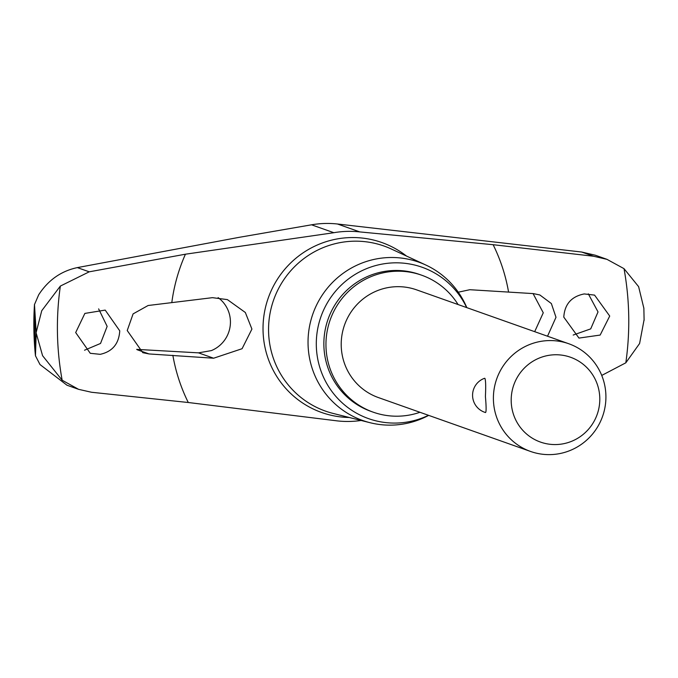 <?xml version="1.0" encoding="UTF-8"?>
<svg xmlns="http://www.w3.org/2000/svg" width="678" height="678" viewBox="0 0 678 678"><rect width="100%" height="100%" fill="white"/><g stroke="black" fill="none" stroke-linecap="round" stroke-linejoin="round"><path stroke-width="1.02" d="M584.224 293.938L594.564 295.108L609.717 316.058L600.157 335.068L578.97 338.085L563.782 317.118C564.655 304.185 571.469 296.456 584.224 293.938M458.277 292.201L469.82 289.709L533.34 293.608L539.832 294.955L551.358 303.541L555.994 317.296L547.527 336.22M361.137 420.47A95.242 93.589 -70.5 0 1 350.45 421.419A95.242 93.589 -70.5 0 1 337.458 420.911L188.272 402.503L91.538 392.265L78.589 389.333L62.156 380.231A290.159 285.124 -70.5 0 1 57.452 333.271A290.159 285.124 -70.5 0 1 60.35 286.074L89.225 271.819L185.425 254.208L333.847 232.707A95.242 93.589 -70.5 0 1 346.805 231.393A95.242 93.589 -70.5 0 1 359.798 231.91L493.126 244.699L593.538 256.233L606.98 259.352L624.014 268.658A290.159 285.124 -70.5 0 1 628.718 315.617A290.159 285.124 -70.5 0 1 625.819 362.815L601.742 375.426M428.674 415.377A83.996 82.538 -70.5 0 1 370.01 422.699L333.178 413.444A87.581 86.055 -70.5 0 1 268.573 331.254A87.581 86.055 -70.5 0 1 391.392 249.038L425.835 265.03A83.996 82.538 -70.5 0 1 466.82 307.642M62.156 380.231L42.587 355.704L36.205 333.101L35.459 355.874L34.476 304.405L36.188 332.415L41.739 310.719L60.35 286.074M36.205 333.101A308.668 303.312 -70.5 0 1 36.197 332.754A308.668 303.312 -70.5 0 1 36.188 332.415M370.01 422.699A83.996 82.538 -70.5 0 1 308.049 343.873A83.996 82.538 -70.5 0 1 425.835 265.03M428.504 415.309A80.284 78.885 -70.5 0 1 316.312 345.39A80.284 78.885 -70.5 0 1 377.104 265.191A80.284 78.885 -70.5 0 1 466.65 307.575M75.682 332.559L84.869 313.414L105.2 310.1L119.752 330.839C118.938 343.788 112.421 351.628 100.208 354.331L90.276 353.306L75.682 332.559M148.109 305.507L212.46 297.667L227.384 299.608L245.334 312.49L251.919 329.084L242.08 348.712L213.621 358.213L149.041 353.941L142.804 352.687L127.227 330.542L133.091 313.889L148.109 305.507M136.668 349.373L198.476 352.848L211.333 350.611A30.476 29.951 109.5 0 0 230.427 321.465A30.476 29.951 109.5 0 0 218.104 297.625M534.688 331.669L543.264 312.795L533.077 293.591M84.53 350.212L100.53 343.458L107.149 326.372L98.632 308.888M573.181 335.051L590.707 328.881L598.021 311.922L588.318 293.837M458.091 304.549A72.639 71.385 109.5 0 0 421.724 275.226A72.639 71.385 109.5 0 0 325.965 345.916A72.639 71.385 109.5 0 0 373.231 412.182A72.639 71.385 109.5 0 0 419.945 412.283M373.231 412.182L371.129 411.436A72.639 71.385 -70.5 0 1 323.872 345.17A72.639 71.385 -70.5 0 1 419.623 274.488L421.724 275.226M493.406 399.334A57.147 56.155 -70.5 0 1 568.732 343.729A57.147 56.155 -70.5 0 1 605.912 395.859A57.147 56.155 -70.5 0 1 530.586 451.463A57.147 56.155 -70.5 0 1 493.406 399.334M530.586 451.463L378.4 397.571A57.147 56.155 -70.5 0 1 341.22 345.441A57.147 56.155 -70.5 0 1 416.546 289.837L568.732 343.729M484.448 378.332L484.863 378.316C485.728 380.121 485.906 386.18 485.414 396.503C486.304 406.673 486.338 412.021 485.524 412.538L485.558 412.546A18.001 18.001 0 0 1 484.448 378.332M599.793 398.291A44.994 44.214 109.5 0 0 554.629 354.772A44.994 44.214 109.5 0 0 511.195 401.029A44.994 44.214 109.5 0 0 556.358 444.548A44.994 44.214 109.5 0 0 599.793 398.291M606.988 259.343L595.394 255.242L581.656 252.03L337.483 224.003A95.242 93.589 109.5 0 0 311.533 224.808L239.292 237.308L77.343 267.607C61.088 271.039 48.197 280.116 38.663 294.837L34.476 304.575A304.091 298.812 -70.5 0 0 33.9 330.211A304.091 298.812 -70.5 0 0 35.459 355.781L40.002 364.552L66.995 385.223L78.589 389.333M624.014 268.658L638.617 286.658L643.871 308.287M644.1 319.643L639.6 343.509L625.819 362.815M493.126 244.699A173.059 170.059 -70.5 0 1 508.534 291.879M349.289 417.495A90.157 88.589 -70.5 0 1 263.039 330.271A90.157 88.589 -70.5 0 1 350.06 237.588A90.157 88.589 -70.5 0 1 406.461 256.03M171.848 302.286A173.059 170.059 -70.5 0 1 185.425 254.208M188.272 402.503A173.059 170.059 -70.5 0 1 172.865 355.314M213.621 358.213L198.476 352.848M149.041 353.941L137.142 349.729M89.225 271.819L77.343 267.607M593.538 256.233L581.656 252.03M333.847 232.707L311.533 224.808M359.798 231.91L337.483 224.003M644.1 320.363L643.863 308.015"/></g></svg>
